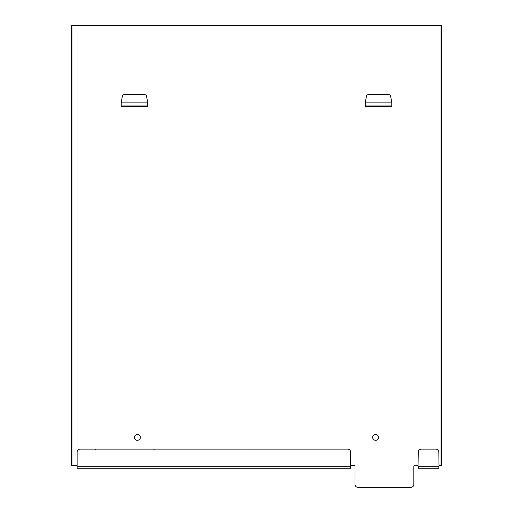 <?xml version="1.0" encoding="UTF-8"?>
<svg xmlns="http://www.w3.org/2000/svg" width="513" height="513" viewBox="0 0 513 513"><rect width="100%" height="100%" fill="white"/><g stroke="black" fill="none" stroke-linecap="round" stroke-linejoin="round"><path stroke-width="0.77" d="M140.338 437.358A2.943 2.943 0 0 1 135.926 439.904A2.943 2.943 0 0 1 135.926 434.812A2.943 2.943 0 0 1 140.338 437.358M378.543 437.358A2.943 2.943 0 0 1 374.131 439.904A2.943 2.943 0 0 1 374.131 434.812A2.943 2.943 0 0 1 378.543 437.358M441.033 465.297L441.77 465.297L441.77 25.65L441.033 25.65L441.033 465.297L440.295 465.297A1.468 1.468 0 0 0 439.025 466.028L438.827 452.062A2.943 2.943 0 0 0 435.89 449.119L421.186 449.119A2.943 2.943 0 0 0 418.242 452.062L418.044 466.028A1.468 1.468 0 0 0 416.774 465.297L415.299 465.297A1.468 1.468 0 0 0 413.831 466.766L413.831 484.407A2.943 2.943 0 0 1 410.887 487.35L357.959 487.35A2.943 2.943 0 0 1 355.015 484.407L355.015 466.766A1.468 1.468 0 0 0 353.547 465.297L350.603 465.297M438.827 468.234L438.827 466.766L418.242 466.766L418.242 468.234L438.827 468.234L418.242 468.234M441.77 25.65L441.77 402.07M365.346 102.113A7.349 7.349 0 0 1 365.448 101.394L366.545 95.937A1.468 1.468 0 0 1 367.981 94.758L389.098 94.758A1.468 1.468 0 0 1 390.54 95.937L391.631 101.394A7.349 7.349 0 0 1 391.74 102.113L391.778 102.837L391.74 102.113L365.346 102.113L365.307 102.837L365.346 102.113M365.307 102.837L365.307 106.518L391.778 106.518L391.778 102.837M391.778 105.05L365.307 105.05M77.11 468.234L350.603 468.234L77.11 468.234L77.11 452.062A2.943 2.943 0 0 1 80.054 449.119L94.758 449.119A2.943 2.943 0 0 1 95.495 449.215A2.943 2.943 0 0 1 96.226 449.119L125.204 449.119A2.943 2.943 0 0 1 125.422 449.125A2.943 2.943 0 0 1 125.634 449.119L153.259 449.119A2.943 2.943 0 0 1 154.15 449.26A2.943 2.943 0 0 1 155.041 449.119L242.316 449.119A2.943 2.943 0 0 1 242.79 449.157A2.943 2.943 0 0 1 243.265 449.119L347.667 449.119A2.943 2.943 0 0 1 350.603 452.062L350.603 466.766L77.11 466.766L76.918 466.028A1.468 1.468 0 0 0 75.642 465.297L71.967 465.297L71.967 25.65L71.23 25.65L71.23 465.297L71.967 465.297M350.603 468.234L350.603 466.766M441.033 25.65L71.967 25.65M147.552 101.394A7.349 7.349 0 0 1 147.654 102.113L147.693 102.837L147.654 102.113L121.26 102.113A7.349 7.349 0 0 1 121.369 101.394L122.46 95.937A1.468 1.468 0 0 1 123.902 94.758L145.019 94.758A1.468 1.468 0 0 1 146.455 95.937L147.552 101.394M121.26 102.113L121.222 102.837L121.26 102.113M121.222 102.837L121.222 106.518L147.693 106.518L147.693 105.05L121.222 105.05M147.693 105.05L147.693 102.837"/></g></svg>
